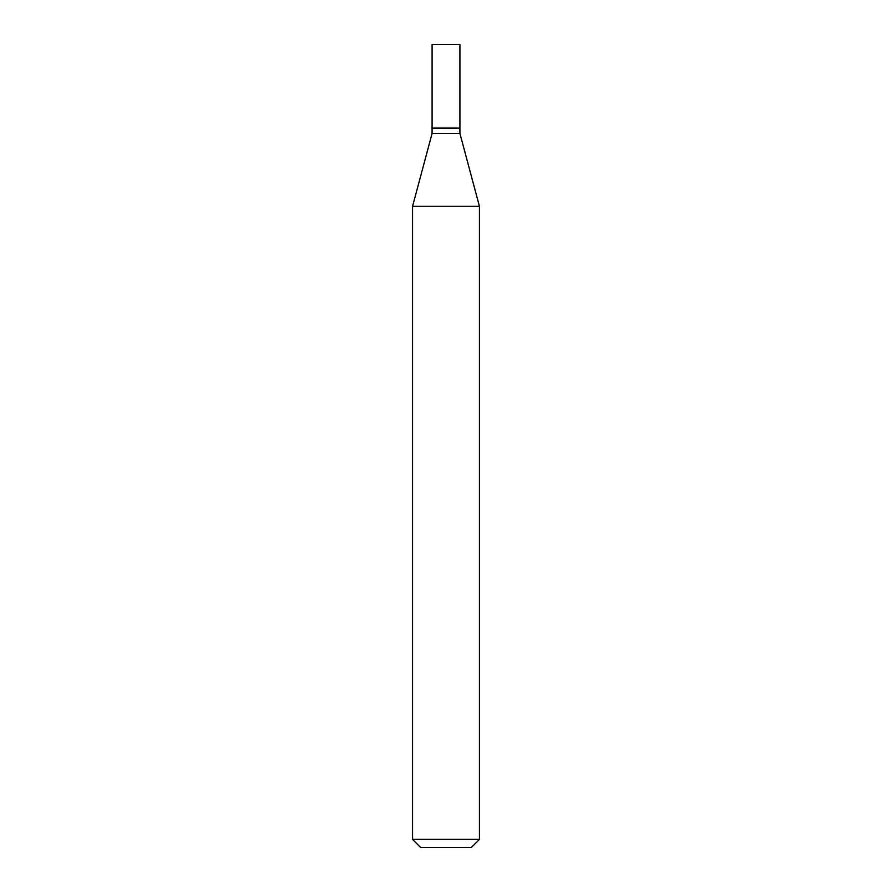 <?xml version="1.0" encoding="UTF-8"?>
<svg xmlns="http://www.w3.org/2000/svg" width="892" height="892" viewBox="0 0 892 892"><rect width="100%" height="100%" fill="white"/><g stroke="black" fill="none" stroke-linecap="round" stroke-linejoin="round"><path stroke-width="1.34" d="M459.915 44.6L432.085 44.6L432.085 128.091L459.915 128.091L459.915 44.6M459.648 128.091L432.085 128.359L432.085 133.443L412.55 206.353L412.55 839.372L479.45 839.372L471.422 847.4L420.578 847.4L412.55 839.372M459.915 128.359L459.915 133.443L432.085 133.443M459.915 133.443L479.45 206.353L412.55 206.353M479.45 206.353L479.45 839.372"/></g></svg>
